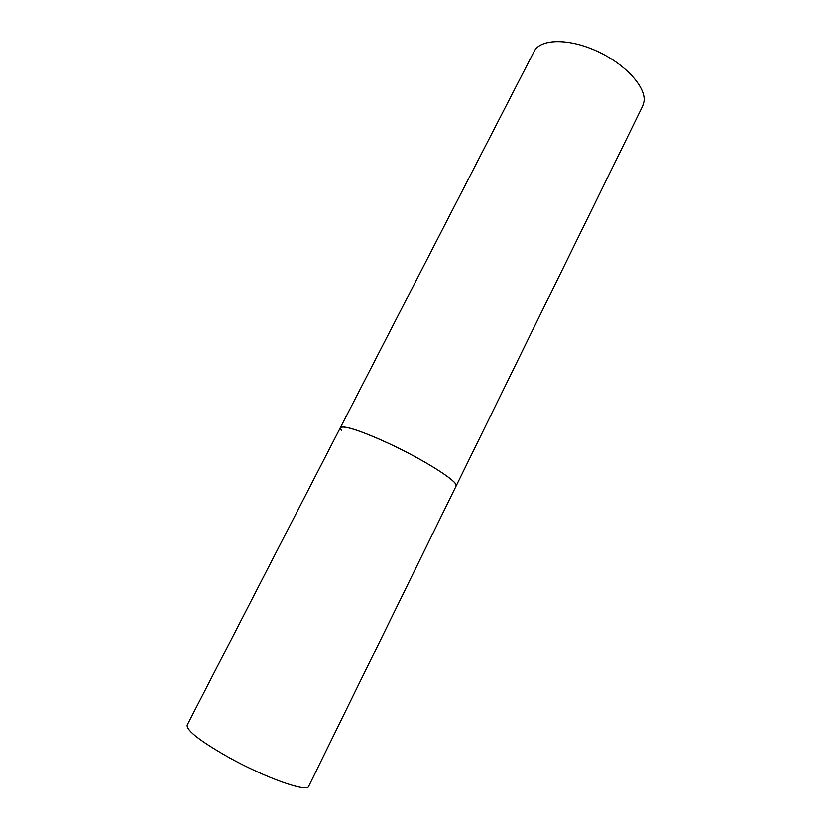 <?xml version="1.0" encoding="UTF-8"?>
<svg xmlns="http://www.w3.org/2000/svg" width="831" height="831" viewBox="0 0 831 831"><rect width="100%" height="100%" fill="white"/><g stroke="black" fill="none" stroke-linecap="round" stroke-linejoin="round"><path stroke-width="1.25" d="M388.524 443.339C359.719 430.24 343.65 425.046 340.315 427.757C341.728 424.132 366.835 432.608 396.813 447.307C426.77 461.953 453.352 478.822 455.928 484.452L456.126 486.01C459.668 482.468 424.755 460.114 388.524 443.339M644.025 101.465L642.685 106.036L308.706 786.271C307.512 792.629 266.263 778.211 229.491 757.81C200.52 741.408 186.404 730.511 187.162 725.141L534.136 51.439C540.202 38.87 568.165 38.049 596.554 50.982C624.974 63.769 646.134 86.954 644.025 101.465M341.458 430.718L340.315 427.757"/></g></svg>
